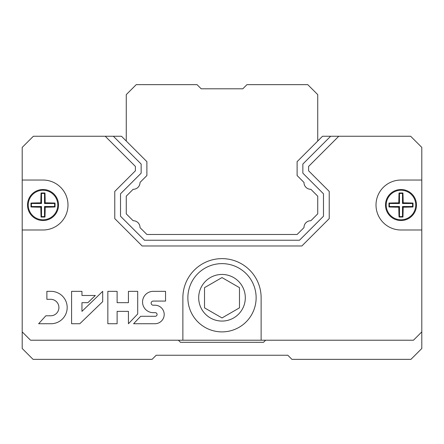 <?xml version="1.0" encoding="UTF-8"?>
<svg xmlns="http://www.w3.org/2000/svg" width="444" height="444" viewBox="0 0 444 444"><rect width="100%" height="100%" fill="white"/><g stroke="black" fill="none" stroke-linecap="round" stroke-linejoin="round"><path stroke-width="0.67" d="M113.353 136.253L121.478 136.253L146.892 161.666L146.892 175.547L140.015 182.423A6.76 6.76 0 0 1 133.139 189.299L126.263 196.176L133.139 189.299A6.76 6.76 0 0 0 140.015 182.423A6.76 6.76 0 0 1 133.139 189.299L126.263 196.176L126.263 213.858L133.139 220.735A6.76 6.76 0 0 1 140.015 227.611L146.892 234.488L140.015 227.611L146.892 234.488L297.108 234.488L303.985 227.611A6.76 6.76 0 0 1 310.861 220.735L317.738 213.858L317.738 196.176L310.861 189.299A6.76 6.76 0 0 1 303.985 182.423A6.76 6.76 0 0 0 310.861 189.299L317.738 196.176L310.861 189.299A6.76 6.76 0 0 1 303.985 182.423L297.108 175.547L297.108 161.666L322.522 136.253L330.647 136.253L302.852 164.047L302.852 173.166L323.482 193.795L323.482 216.239L299.489 240.232L144.511 240.232L120.518 216.239L120.518 193.795L141.148 173.166L141.148 164.047L113.353 136.253L33.356 136.253L22.2 147.408L22.2 229.992L43.013 229.992A24.975 24.975 0 0 0 67.988 205.017A24.975 24.975 0 0 0 43.013 180.042L22.2 180.042M317.738 141.037L317.738 94.628L307.748 84.638L246.975 84.638L242.813 88.8L201.188 88.8L197.025 84.638L136.253 84.638L126.263 94.628L126.263 141.037M22.2 229.992L22.2 348.496L33.061 359.363L152.07 359.363L156.194 355.239M156.194 355.244L287.812 355.244L291.93 359.363L410.933 359.363L421.8 348.496L421.8 180.042L400.988 180.042A24.975 24.975 0 0 0 376.013 205.017A24.975 24.975 0 0 0 400.988 229.992L421.8 229.992M317.738 213.858L317.738 196.176L317.738 213.858L310.861 220.735A6.76 6.76 0 0 0 303.985 227.611L297.108 234.488L303.985 227.611A6.76 6.76 0 0 1 310.861 220.735L317.738 213.858M146.892 234.488L297.108 234.488L146.892 234.488M126.263 213.858L133.139 220.735L126.263 213.858L126.263 196.176L126.263 213.858M178.377 340.215L180.475 342.313L263.525 342.313L265.623 340.215M421.8 180.042L421.8 147.408L410.645 136.253L330.647 136.253M105.228 136.253L135.403 166.428L135.403 170.79L114.774 191.419L114.774 218.614L142.136 245.976L301.865 245.976L329.226 218.614L329.226 191.419L308.597 170.79L308.597 166.428L338.772 136.253M22.2 331.89L30.525 340.215L261.127 340.215L261.127 297.758A39.128 39.128 0 0 0 222 258.63A39.128 39.128 0 0 0 182.873 297.758L182.873 340.215M261.127 340.215L413.475 340.215L421.8 331.89M165.557 301.082L165.557 291.347L153.197 291.347A10.656 10.656 0 0 0 142.546 302.003A10.656 10.656 0 0 0 153.197 312.654L155.261 312.654A1.815 1.815 0 0 1 157.076 314.469A1.815 1.815 0 0 1 155.261 316.283L140.693 316.283L133.589 323.731L155.261 323.731A9.269 9.269 0 0 0 164.197 314.469A9.269 9.269 0 0 0 155.261 305.206L153.197 305.206A2.065 2.065 0 0 1 151.138 303.141A2.065 2.065 0 0 1 153.197 301.082L165.557 301.082M137.701 313.997L137.701 291.347L128.433 291.347L128.433 302.68L117.116 302.68L117.116 291.347L107.848 291.347L107.848 323.731L117.116 323.731L117.116 311.372L128.433 311.372L128.433 323.731L137.701 313.997M79.82 323.731L102.692 301.654L102.692 291.347L81.957 311.372L81.957 302.68L87.879 302.68L95.343 295.476L81.957 295.476L81.957 291.347L71.589 291.347L71.589 323.731L79.82 323.731M38.634 323.731L50.988 323.731A16.195 16.195 0 0 0 67.183 307.542A16.195 16.195 0 0 0 50.988 291.347L46.875 291.347L46.875 299.312L50.988 299.312A8.242 8.242 0 0 1 58.913 307.548A8.242 8.242 0 0 1 50.988 315.784L45.849 315.784L38.634 323.731M55.039 203.069A28.161 2.453 180 0 0 45.188 202.841A28.161 2.453 -90 0 0 44.961 192.99A26.412 2.303 180 0 0 41.064 192.99A28.161 2.453 90 0 0 40.837 202.841A28.161 2.453 180 0 0 30.986 203.069A26.412 2.303 90 0 0 30.986 206.965A28.161 2.453 0 0 0 40.837 207.193A28.161 2.453 90 0 0 41.064 217.044A26.412 2.303 0 0 0 44.961 217.044A28.161 2.453 -90 0 0 45.188 207.193A28.161 2.453 0 0 0 55.039 206.965A26.412 2.303 -90 0 0 55.045 205.017A26.412 2.303 -90 0 0 55.039 203.069L54.606 203.507L44.522 203.507L44.522 193.423L41.503 193.423L41.503 203.507L31.419 203.507L31.419 206.527L41.503 206.527L41.503 216.611L44.522 216.611L44.522 206.527L54.606 206.527L54.606 203.507M58.519 205.017A15.507 15.507 0 0 1 35.259 218.442A15.507 15.507 0 0 1 35.259 191.592A15.507 15.507 0 0 1 58.519 205.017M55.039 206.965L54.606 206.527M45.188 202.841L44.522 203.507M44.961 192.99L44.522 193.423M41.064 192.99L41.503 193.423M40.837 202.841L41.503 203.507M30.986 203.069L31.419 203.507M30.986 206.965L31.419 206.527M40.837 207.193L41.503 206.527M41.064 217.044L41.503 216.611M44.961 217.044L44.522 216.611M45.188 207.193L44.522 206.527M413.014 203.069A28.161 2.453 180 0 0 403.163 202.841A28.161 2.453 -90 0 0 402.936 192.99A26.412 2.303 180 0 0 399.039 192.99A28.161 2.453 90 0 0 398.812 202.841A28.161 2.453 180 0 0 388.961 203.069A26.412 2.303 90 0 0 388.961 206.965A28.161 2.453 0 0 0 398.812 207.193A28.161 2.453 90 0 0 399.039 217.044A26.412 2.303 0 0 0 402.936 217.044A28.161 2.453 -90 0 0 403.163 207.193A28.161 2.453 0 0 0 413.014 206.965A26.412 2.303 -90 0 0 413.02 205.017A26.412 2.303 -90 0 0 413.014 203.069L412.581 203.507L402.497 203.507L402.497 193.423L399.478 193.423L399.478 203.507L389.394 203.507L389.394 206.527L399.478 206.527L399.478 216.611L402.497 216.611L402.497 206.527L412.581 206.527L412.581 203.507M416.494 205.017A15.507 15.507 0 0 1 393.234 218.442A15.507 15.507 0 0 1 393.234 191.592A15.507 15.507 0 0 1 416.494 205.017M413.014 206.965L412.581 206.527M403.163 202.841L402.497 203.507M402.936 192.99L402.497 193.423M399.039 192.99L399.478 193.423M398.812 202.841L399.478 203.507M388.961 203.069L389.394 203.507M388.961 206.965L389.394 206.527M398.812 207.193L399.478 206.527M399.039 217.044L399.478 216.611M402.936 217.044L402.497 216.611M403.163 207.193L402.497 206.527M187.868 297.758A34.133 34.133 0 0 0 239.066 327.317A34.133 34.133 0 0 0 239.066 268.198A34.133 34.133 0 0 0 187.868 297.758A34.133 34.133 0 0 0 239.066 327.317A34.133 34.133 0 0 0 239.066 268.198A34.133 34.133 0 0 0 187.868 297.758M222 317.943L239.483 307.853L239.483 287.662L222 277.572L204.518 287.662L204.518 307.853L222 317.943M57.781 205.017A14.769 14.769 0 0 1 35.625 217.81A14.769 14.769 0 0 1 35.625 192.224A14.769 14.769 0 0 1 57.781 205.017M415.756 205.017A14.769 14.769 0 0 1 393.6 217.81A14.769 14.769 0 0 1 393.6 192.224A14.769 14.769 0 0 1 415.756 205.017M198.69 297.758A23.31 23.31 0 0 0 233.655 317.943A23.31 23.31 0 0 0 233.655 277.572A23.31 23.31 0 0 0 198.69 297.758"/></g></svg>
